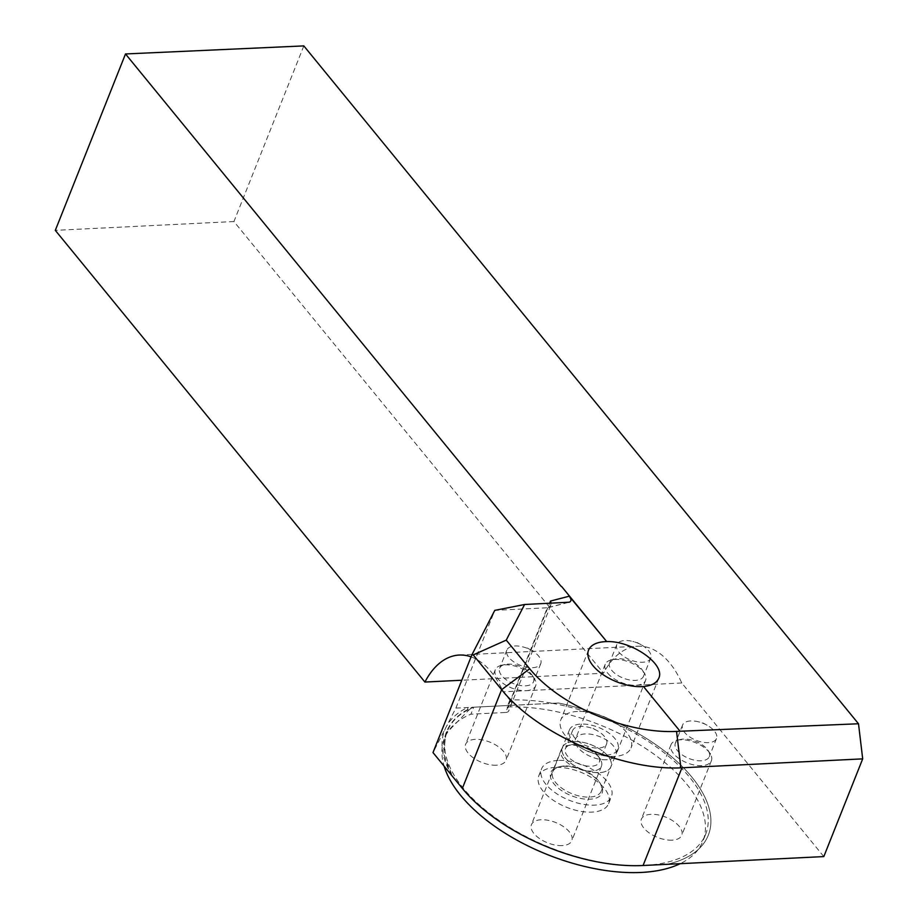 <?xml version="1.0" encoding="UTF-8"?>
<svg xmlns="http://www.w3.org/2000/svg" width="918" height="918" viewBox="0 0 918 918"><rect width="100%" height="100%" fill="white"/><g stroke="black" fill="none" stroke-linecap="round" stroke-linejoin="round"><path stroke-width="0.69" stroke-dasharray="4.59 3.44" d="M471.083 656.863A86.912 50.467 87.2 0 1 503.144 691.816L509.869 700.044A139.066 69.952 -158.3 0 1 552.384 703.314L558.557 703.004A141.888 71.374 -158.3 0 1 697.944 785.223A141.888 71.374 -158.3 0 1 668.304 864.033A141.888 71.374 21.7 0 0 697.944 785.223A141.888 71.374 21.7 0 0 558.557 703.004L472.208 707.273A147.752 74.324 21.7 0 0 446.469 731.921A147.752 74.324 21.7 0 0 452.597 776.513M644.126 865.456A139.066 69.952 -158.3 0 0 705.678 834.198A139.066 69.952 -158.3 0 0 552.384 703.314L455.89 708.088L446.079 727.159A141.888 71.374 -158.3 0 1 467.514 707.503L468.272 710.635L445.746 733.769L443.715 754.068L452.563 776.594M643.07 865.513A139.066 69.952 -158.3 0 1 499.989 821.036A139.066 69.952 -158.3 0 1 447.261 731.359A139.066 69.952 -158.3 0 1 473.688 707.204L470.911 714.181A139.066 69.952 -158.3 0 0 444.484 738.336A139.066 69.952 -158.3 0 0 444.117 766.163M455.89 708.088L494.779 610.367L547.335 607.773L550.708 605.455L551.018 603.195M823.813 856.586L681.764 682.992A86.912 50.467 -92.8 0 0 637.826 646.226A86.912 50.467 -92.8 0 0 603.539 673.227L461.788 680.238M303.824 45.9L233.929 221.536L603.539 673.227M233.929 221.536L55.309 230.361M606.339 755.089A26.071 13.116 21.7 0 0 617.883 749.226A26.071 13.116 21.7 0 0 607.9 732.346A26.071 13.116 21.7 0 0 580.968 724.072A26.071 13.116 21.7 0 0 569.435 729.936A26.071 13.116 21.7 0 0 582.941 748.996A26.071 13.116 21.7 0 0 594.979 753.781A26.071 13.116 21.7 0 0 606.339 755.089M577.514 711.439A37.81 19.014 21.7 0 0 560.783 719.941A37.81 19.014 21.7 0 0 580.371 747.562A37.81 19.014 21.7 0 0 597.825 754.504A37.81 19.014 21.7 0 0 614.303 756.398A37.81 19.014 21.7 0 0 631.045 747.895A37.81 19.014 21.7 0 0 616.563 723.43A37.81 19.014 21.7 0 0 577.514 711.439M568.345 602.334L547.335 607.773L508.446 705.483A6.954 3.5 21.7 0 0 511.521 703.922A6.954 3.5 21.7 0 0 510.718 701.077A6.954 3.5 -158.3 0 1 511.521 703.922A6.954 3.5 -158.3 0 1 508.446 705.483L473.688 707.204M452.264 776.112A141.888 71.374 -158.3 0 1 446.079 727.159L432.998 752.576M681.764 682.992L503.144 691.816M668.304 864.033A141.888 71.374 -158.3 0 1 667.019 864.331A141.888 71.374 21.7 0 0 668.304 864.033L668.304 864.033M574.002 741.606A26.071 13.116 -158.3 0 1 585.363 742.903A26.071 13.116 -158.3 0 1 597.4 747.7A26.071 13.116 -158.3 0 1 610.906 766.748A26.071 13.116 -158.3 0 1 581.84 769.295A26.071 13.116 -158.3 0 1 562.459 747.459A26.071 13.116 -158.3 0 1 574.002 741.606M573.968 741.595A26.117 13.139 21.7 0 0 562.413 747.47A26.117 13.139 21.7 0 0 581.817 769.33A26.117 13.139 21.7 0 0 610.94 766.782A26.117 13.139 21.7 0 0 597.411 747.7A26.117 13.139 21.7 0 0 585.351 742.903A26.117 13.139 21.7 0 0 573.968 741.595M563.021 766.346A27.643 13.908 -158.3 0 1 600.338 783.57A27.643 13.908 -158.3 0 1 589.781 799.211A27.643 13.908 -158.3 0 1 555.505 785.578A27.643 13.908 -158.3 0 1 558.58 766.943A27.643 13.908 -158.3 0 1 563.021 766.346M564.249 766.025A26.117 13.139 21.7 0 0 560.049 766.599A26.117 13.139 21.7 0 0 552.693 771.9A26.117 13.139 21.7 0 0 572.098 793.76A26.117 13.139 21.7 0 0 601.221 791.201A26.117 13.139 21.7 0 0 599.511 782.297A26.117 13.139 21.7 0 0 564.249 766.025M472.208 707.273L468.272 710.635M509.869 700.044L507.092 707.021A139.066 69.952 -158.3 0 1 650.173 751.498A139.066 69.952 -158.3 0 1 702.901 841.175A139.066 69.952 -158.3 0 1 680.158 863.677M555.401 767.402A37.592 18.911 21.7 0 0 538.763 775.859A37.592 18.911 21.7 0 0 566.704 807.324A37.592 18.911 21.7 0 0 608.623 803.652A37.592 18.911 21.7 0 0 594.233 779.325A37.592 18.911 21.7 0 0 555.401 767.402M496.397 765.199A21.734 10.936 -158.3 0 1 473.963 758.302A21.734 10.936 -158.3 0 1 465.644 744.246A21.734 10.936 -158.3 0 1 489.868 742.123A21.734 10.936 -158.3 0 1 506.025 760.311A21.734 10.936 -158.3 0 1 496.397 765.199M606.339 759.76A21.734 10.936 -158.3 0 1 578.099 747.711A21.734 10.936 -158.3 0 1 575.586 738.806A21.734 10.936 -158.3 0 1 599.81 736.684A21.734 10.936 -158.3 0 1 615.955 754.871A21.734 10.936 -158.3 0 1 606.339 759.76M672.125 840.154A21.734 10.936 -158.3 0 1 649.68 833.269A21.734 10.936 -158.3 0 1 641.361 819.2A21.734 10.936 -158.3 0 1 650.977 814.312A21.734 10.936 -158.3 0 1 673.422 821.208A21.734 10.936 -158.3 0 1 681.741 835.265A21.734 10.936 -158.3 0 1 672.125 840.154M562.183 845.593A21.734 10.936 -158.3 0 1 539.738 838.696A21.734 10.936 -158.3 0 1 531.43 824.639A21.734 10.936 -158.3 0 1 548.115 820.302A21.734 10.936 -158.3 0 1 569.286 831.8A21.734 10.936 -158.3 0 1 571.799 840.704A21.734 10.936 -158.3 0 1 562.183 845.593M507.092 707.021L507.941 708.053L549.641 603.264M508.446 705.483L505.669 712.46L470.911 714.181M505.669 712.46A6.954 3.5 21.7 0 0 508.744 710.899A6.954 3.5 21.7 0 0 507.941 708.053M604.434 736.488A18.257 9.18 21.7 0 0 597.102 730.636A18.257 9.18 21.7 0 0 588.668 727.285A18.257 9.18 21.7 0 0 572.637 730.476A18.257 9.18 21.7 0 0 586.2 745.749A18.257 9.18 21.7 0 0 606.557 743.97A18.257 9.18 21.7 0 0 604.434 736.488M597.216 754.63A18.257 9.18 21.7 0 0 570.56 744.911A18.257 9.18 21.7 0 0 565.419 748.618A18.257 9.18 21.7 0 0 578.983 763.902A18.257 9.18 21.7 0 0 599.339 762.112A18.257 9.18 21.7 0 0 598.146 755.893A18.257 9.18 21.7 0 0 597.216 754.63M598.938 757.293A21.734 10.936 21.7 0 0 567.198 745.714A21.734 10.936 21.7 0 0 561.07 750.121A21.734 10.936 21.7 0 0 577.227 768.32A21.734 10.936 21.7 0 0 601.451 766.197A21.734 10.936 21.7 0 0 600.028 758.784A21.734 10.936 21.7 0 0 598.938 757.293M690.657 720.94A18.257 9.18 21.7 0 0 682.579 725.036A18.257 9.18 21.7 0 0 696.142 740.321A18.257 9.18 21.7 0 0 716.499 738.542A18.257 9.18 21.7 0 0 707.032 725.197A18.257 9.18 21.7 0 0 698.609 721.846A18.257 9.18 21.7 0 0 690.657 720.94M683.44 739.082A18.257 9.18 21.7 0 0 680.502 739.483A18.257 9.18 21.7 0 0 675.361 743.19A18.257 9.18 21.7 0 0 688.925 758.463A18.257 9.18 21.7 0 0 709.27 756.684A18.257 9.18 21.7 0 0 708.076 750.454A18.257 9.18 21.7 0 0 683.44 739.082M680.628 739.805A21.734 10.936 21.7 0 0 677.14 740.287A21.734 10.936 21.7 0 0 671.012 744.693A21.734 10.936 21.7 0 0 687.157 762.881A21.734 10.936 21.7 0 0 711.393 760.758A21.734 10.936 21.7 0 0 709.97 753.345A21.734 10.936 21.7 0 0 680.628 739.805M618.916 652.124A18.257 9.18 21.7 0 0 636.69 661.786A18.257 9.18 21.7 0 0 650.713 658.149A18.257 9.18 21.7 0 0 641.257 644.815A18.257 9.18 21.7 0 0 632.823 641.452A18.257 9.18 21.7 0 0 616.793 644.643A18.257 9.18 21.7 0 0 618.916 652.124M611.686 670.278A18.257 9.18 21.7 0 0 629.473 679.928A18.257 9.18 21.7 0 0 643.495 676.291A18.257 9.18 21.7 0 0 642.302 670.06A18.257 9.18 21.7 0 0 614.716 659.09A18.257 9.18 21.7 0 0 609.575 662.796A18.257 9.18 21.7 0 0 611.686 670.278M607.75 673.204A21.734 10.936 21.7 0 0 628.922 684.702A21.734 10.936 21.7 0 0 645.606 680.364A21.734 10.936 21.7 0 0 644.184 672.951A21.734 10.936 21.7 0 0 611.354 659.893A21.734 10.936 21.7 0 0 605.226 664.299A21.734 10.936 21.7 0 0 607.75 673.204M532.692 667.684A18.257 9.18 21.7 0 0 540.771 663.576A18.257 9.18 21.7 0 0 531.315 650.242A18.257 9.18 21.7 0 0 522.893 646.892A18.257 9.18 21.7 0 0 506.851 650.082A18.257 9.18 21.7 0 0 513.839 661.901A18.257 9.18 21.7 0 0 532.692 667.684M525.475 685.826A18.257 9.18 21.7 0 0 533.553 681.73A18.257 9.18 21.7 0 0 532.36 675.499A18.257 9.18 21.7 0 0 504.774 664.517A18.257 9.18 21.7 0 0 499.633 668.224A18.257 9.18 21.7 0 0 506.621 680.043A18.257 9.18 21.7 0 0 525.475 685.826M526.048 690.692A21.734 10.936 21.7 0 0 535.664 685.803A21.734 10.936 21.7 0 0 534.253 678.391A21.734 10.936 21.7 0 0 501.412 665.32A21.734 10.936 21.7 0 0 495.295 669.738A21.734 10.936 21.7 0 0 503.615 683.795A21.734 10.936 21.7 0 0 526.048 690.692M558.178 760.425A37.592 18.911 21.7 0 0 541.54 768.882A37.592 18.911 21.7 0 0 569.481 800.347A37.592 18.911 21.7 0 0 611.399 796.675A37.592 18.911 21.7 0 0 597.01 772.348A37.592 18.911 21.7 0 0 558.178 760.425M594.979 753.781L597.825 754.504M582.941 748.996L580.371 747.562M588.553 650.151L560.783 719.941M658.78 678.195L631.045 747.895M550.708 605.455L508.744 710.899M548.23 607.636L569.217 602.208M569.435 729.936L562.459 747.459M617.883 749.226L601.221 791.201M560.049 766.599L558.58 766.943M599.511 782.297L600.338 783.57M562.413 747.47L552.693 771.9M459.207 655.05L637.826 646.226M445.735 733.757L446.469 731.921M447.261 731.359L444.484 738.336M705.678 834.198L702.901 841.175M597.102 730.636L593.097 728.41L588.668 727.285M572.637 730.476L565.419 748.618M606.557 743.97L599.339 762.112M570.56 744.911L567.198 745.714M598.146 755.893L600.028 758.784M561.07 750.121L531.43 824.639M601.451 766.197L571.799 840.704M707.032 725.197L703.039 722.982L698.609 721.846M682.579 725.036L675.361 743.19M716.499 738.542L709.27 756.684M680.502 739.483L677.14 740.287M708.076 750.454L709.97 753.345M671.012 744.693L641.361 819.2M711.393 760.758L681.741 835.265M641.257 644.815L637.253 642.589L632.823 641.452M616.793 644.643L609.575 662.796M650.713 658.149L643.495 676.291M614.716 659.09L611.354 659.893M642.302 670.06L644.184 672.951M605.226 664.299L575.586 738.806M645.606 680.364L615.955 754.871M531.315 650.242L527.322 648.028L522.893 646.892M506.851 650.082L499.633 668.224M540.771 663.576L533.553 681.73M504.774 664.517L501.412 665.32M532.36 675.499L534.253 678.391M495.295 669.738L465.644 744.246M535.664 685.803L506.025 760.311M608.623 803.652L611.399 796.675M538.763 775.859L541.54 768.882"/><path stroke-width="1.38" d="M524.58 604.503L494.779 610.367L471.886 654.855L432.998 752.576L462.339 788.413A139.066 69.952 -158.3 0 0 643.07 865.513L644.126 865.456A139.066 69.952 -158.3 0 1 643.07 865.513L681.948 767.804L680.892 767.85C620.993 770.661 536.686 733.884 501.641 689.659L473.206 654.913L506.254 640.121L524.58 604.503L569.217 602.208C571.524 601.324 571.535 599.328 569.217 596.218L550.525 601.049L549.641 603.264M461.788 680.238L424.919 682.051L55.309 230.361L125.502 53.955L303.824 45.9L858.502 723.763L680.077 731.244L643.472 686.515L680.077 731.244L676.543 731.416A112.983 56.836 -158.3 0 1 529.697 668.774L506.254 640.121M561.667 586.545L606.718 641.602A37.81 19.014 21.7 0 0 605.295 641.648A37.81 19.014 21.7 0 0 588.553 650.151A37.81 19.014 21.7 0 0 603.711 675.074A37.81 19.014 21.7 0 0 643.472 686.515C651.596 685.746 656.691 682.981 658.78 678.195C665.699 664.414 631.71 640.523 606.718 641.602L569.217 596.218M471.886 654.855L473.206 654.913M125.502 53.955L561.311 586.556M858.502 723.763L862.69 758.865L823.813 856.586L644.126 865.456M424.919 682.051A86.912 50.467 87.2 0 1 459.207 655.05A86.912 50.467 87.2 0 1 471.083 656.863M681.948 767.804L862.69 758.865M551.018 603.195L550.525 601.049M680.158 863.677A139.066 69.952 -158.3 0 1 544.477 853.396A139.066 69.952 -158.3 0 1 444.117 766.163M529.697 668.774L501.641 689.659L462.339 788.413M676.543 731.416L680.892 767.85"/></g></svg>
